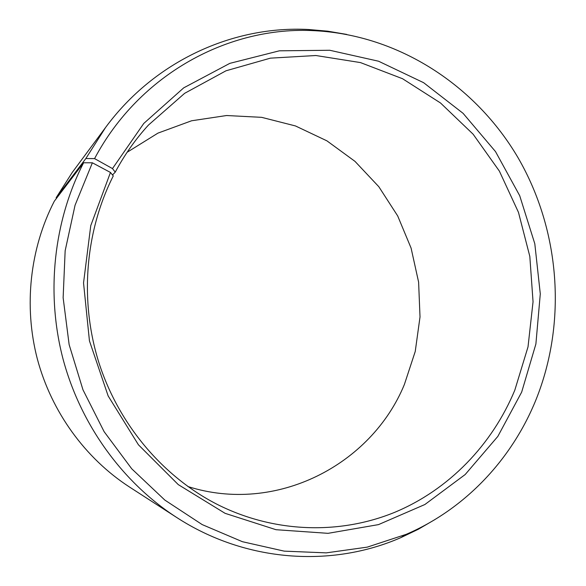 <?xml version="1.0" encoding="UTF-8"?>
<svg xmlns="http://www.w3.org/2000/svg" width="586" height="586" viewBox="0 0 586 586"><rect width="100%" height="100%" fill="white"/><g stroke="black" fill="none" stroke-linecap="round" stroke-linejoin="round"><path stroke-width="0.88" d="M187.886 486.534C276.174 514.633 371.399 464.859 404.377 384.504L415.24 351.454L420.016 316.96L418.609 282.137L411.094 248.105L397.696 215.941L378.812 186.7L354.984 161.362L326.915 140.845L295.469 125.946L261.642 117.339L226.599 115.523L191.593 120.775L157.971 133.11L127.118 152.279M83.608 162.769C53.685 221.069 45.767 292.81 62.973 358.779C80.531 424.66 122.481 482.329 176.467 517.343L129.403 486.959C85.344 458.362 51.495 411.936 37.365 359.057C23.535 306.104 29.952 248.508 54.308 201.203L83.608 162.769L92.376 162.798L110.461 172.46L113.288 175.917C84.977 231.814 79.388 301.16 99.056 363.144C119.031 425.033 163.26 476.887 217.435 504.502C274.365 533.092 339.602 534.747 394.385 512.457C449.096 489.735 492.211 444.584 514.801 390.195L528.015 346.89L533.048 301.768L529.817 256.404L518.471 212.352L499.389 171.127L473.129 134.209L440.504 102.975L402.538 78.722L360.493 62.592L315.869 55.516L270.395 58.153L225.984 70.796L184.656 93.313L148.456 125.06C135.564 139.138 124.496 154.836 115.252 172.138L112.512 174.965M110.461 172.46L90.757 225.647L83.542 282.935L89.446 340.884L108.154 395.946L138.435 444.796L178.276 484.615L225.09 513.329L275.991 529.7L328.043 533.333L378.475 524.617L424.865 504.524L465.181 474.535L497.829 436.416L521.665 392.122L535.89 344.004L540.292 293.872L534.806 243.761L519.701 195.687L495.514 151.591L463.101 113.347L423.627 82.692L378.571 61.222L329.764 50.271L279.368 50.814L229.822 63.361L183.733 87.834L143.79 123.426L112.483 168.585L115.252 172.138M92.376 162.798L75.052 205.246L65.156 250.742L63.134 297.747L69.141 344.641L82.97 389.8L104.11 431.655L131.747 468.807L164.842 500.085L202.177 524.587L242.414 541.706L284.21 551.14L326.248 552.869L367.283 547.126L406.186 534.344C465.548 508.875 511.988 459.014 535.978 399.769C567.175 322.08 560.135 230.562 518.171 157.927C475.839 85.651 399.081 35.072 314.631 30.699C229.251 25.85 139.578 73.836 94.573 158.608L112.483 168.585M176.467 517.343C245.9 562.479 331.94 567.775 400.846 537.633L418.279 529.275L434.929 519.562M56.505 198.324L56.124 197.768L85.842 158.542L94.573 158.608M346.729 34.413L327.728 31.183L308.47 29.498C233.367 25.535 154.697 60.776 105.59 127.455L72.232 172.467L56.124 197.768M105.59 127.455L85.842 158.542M406.186 534.344L400.846 537.633M314.631 30.699L308.47 29.498"/></g></svg>
